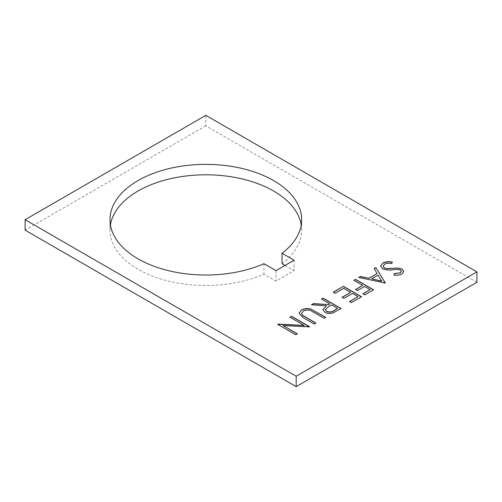 <?xml version="1.0" encoding="UTF-8"?>
<svg xmlns="http://www.w3.org/2000/svg" width="502" height="502" viewBox="0 0 502 502"><rect width="100%" height="100%" fill="white"/><g stroke="black" fill="none" stroke-linecap="round" stroke-linejoin="round"><path stroke-width="0.38" stroke-dasharray="2.51 1.88" d="M110.409 224.915A95.844 55.333 0 0 0 109.976 230.136A95.844 55.333 0 0 0 138.05 269.26A95.844 55.333 0 0 0 263.952 274.13L276 281.082L294.072 270.647L285.029 265.433M263.952 263.694L263.952 274.13M276 270.647L276 281.082M294.072 260.212L294.072 270.647M282.024 263.694A95.844 55.333 0 0 0 301.664 230.136A95.844 55.333 0 0 0 301.231 224.915M476.9 282.3L205.82 125.795L205.82 115.36M205.82 125.795L25.1 230.136M304.118 325.585L289.924 317.214M309.621 326.89L309.276 326.909M309.276 327.084L283.115 325.767M297.341 333.974L295.716 334.74M295.716 334.916L277.644 324.305M325.836 317.521L324.217 318.287M324.217 318.463L310.907 310.688M310.907 310.863C308.234 309.853 305.687 309.998 303.277 311.29L303.277 311.108M303.277 311.29L301.595 313.518M315.871 323.275L314.252 324.035M314.252 324.21L303.34 317.91L299.06 313.292M341.128 308.692L333.171 312.828M333.171 313.003C330.197 313.97 327.455 313.788 324.945 312.457L324.945 312.282M324.945 312.457L322.899 309.69M326.451 305.931L311.472 304.77M329.776 304.011L321.437 299.023M337.651 308.561L331.627 305.084L328.295 306.979L325.365 309.765M361.515 296.927L351.325 302.631M351.325 302.813L349.467 301.564M358.039 296.789L352.479 293.4M352.479 293.582L343.908 298.351M343.908 298.527L342.057 297.284M350.628 292.509L343.675 288.317M343.675 288.499L335.104 293.268M335.104 293.444L333.253 292.202M373.563 289.968L364.759 294.875M364.759 295.05L362.908 293.802M370.087 289.836L364.527 286.447M364.527 286.623L357.349 290.595M357.349 290.771L355.491 289.522M362.676 285.556L353.872 280.292M385.147 283.279L358.735 277.487M377.159 273.715L374.109 268.608M381.758 281.17L378.131 275.291L371.675 279.024M392.344 262.282L391.729 263.519M391.729 263.694C389.175 263.161 386.847 263.349 384.752 264.247L384.752 264.071M384.752 264.247L383.108 266.324M403.759 271.5L401.782 274.036M401.782 274.211C399.504 275.322 396.881 275.654 393.907 275.228L393.907 275.052M401.355 271.331L400.471 270.013M400.471 270.189L396.944 269.348M396.944 269.53L392.715 269.712M392.715 269.888C389.012 270.496 385.649 270.189 382.624 268.984L382.624 268.802M382.624 268.984L380.698 266.142M109.976 230.136L109.976 219.7M301.664 230.136L301.664 219.7"/><path stroke-width="0.75" d="M273.59 180.569A95.844 55.333 0 0 0 169.143 168.578A95.844 55.333 0 0 0 109.976 219.7A95.844 55.333 0 0 0 138.05 258.825A95.844 55.333 0 0 0 263.952 263.694L276 270.647L294.072 260.212L282.024 253.259A95.844 55.333 0 0 0 301.664 219.7A95.844 55.333 0 0 0 273.59 180.569M301.231 224.915A95.844 55.333 0 0 0 273.59 191.005A95.844 55.333 0 0 0 173.366 178.072A95.844 55.333 0 0 0 110.409 224.915M353.872 280.292L355.491 279.357L373.563 289.792L364.759 294.875L362.908 293.802L370.087 289.66L364.527 286.447L357.349 290.595L355.491 289.522L362.676 285.374L353.872 280.292M333.253 292.202L343.443 286.316L361.515 296.745L351.325 302.631L349.467 301.564L358.039 296.613L352.479 293.4L343.908 298.351L342.057 297.284L350.628 292.333L343.675 288.317L335.104 293.268L333.253 292.202M321.437 299.023L323.056 298.088L341.128 308.517L333.171 312.828C330.197 313.794 327.455 313.612 324.945 312.282L322.899 309.602L326.451 305.756L311.472 304.77L313.48 303.616L328.459 304.595L329.776 303.835L321.437 299.023M296.18 376.205L476.9 271.864L205.82 115.36L25.1 219.7L296.18 376.205L296.18 386.64L476.9 282.3L476.9 271.864M304.118 325.409L289.924 317.214L291.549 316.279L309.621 326.708L283.115 325.591L297.341 333.799L295.716 334.74L277.644 324.305L304.118 325.409L278.014 324.091M310.788 309.031L325.836 317.346L324.217 318.287L310.907 310.688C308.234 309.678 305.687 309.816 303.277 311.108L301.589 313.43L302.424 315.124L315.871 323.1L314.252 324.035L303.34 317.735L299.06 313.204L301.332 310.092C304.105 308.498 307.262 308.146 310.788 309.031L325.685 317.433M375.885 267.585L385.379 282.971L358.735 277.487L360.499 276.464L368.964 278.271L377.159 273.54L374.109 268.608L375.885 267.585L385.304 283.015M382.624 268.802L380.698 266.054L382.901 262.998C385.68 261.642 388.83 261.341 392.344 262.107L391.729 263.519C389.175 262.985 386.847 263.167 384.752 264.071L383.101 266.236L384.275 267.886L386.697 268.532L398.255 268.024L402.014 269.028L403.759 271.413L401.782 274.036C399.504 275.14 396.881 275.479 393.907 275.052L394.265 273.565L400.107 272.862L401.362 271.243L400.471 270.013L396.944 269.348L392.715 269.712C389.012 270.314 385.649 270.013 382.624 268.802M285.029 265.433L282.024 263.694L282.024 253.259M296.18 386.64L25.1 230.136L25.1 219.7M290.074 317.302L291.549 316.279M291.549 316.455L309.464 326.802M297.184 333.886L283.115 325.591M301.595 313.518L302.424 315.124M302.424 315.3L315.72 323.188M299.06 313.292L301.332 310.092M301.332 310.267C304.105 308.674 307.262 308.322 310.788 309.207M321.587 299.11L323.056 298.088M323.056 298.263L340.977 308.604M322.899 309.69L326.451 305.756M311.748 304.789L313.48 303.616M313.48 303.792L328.459 304.595M328.459 304.777L329.776 303.835M325.365 309.765L326.57 311.522C329.456 312.539 332.023 312.206 334.263 310.518L337.651 308.385L331.627 304.909L328.295 306.804L325.365 309.678L326.57 311.347C329.456 312.363 332.023 312.024 334.263 310.343L337.651 308.385M333.403 292.289L343.443 286.316M343.443 286.491L361.365 296.833M349.624 301.652L358.039 296.613M342.207 297.372L350.628 292.333M354.023 280.38L355.491 279.357M355.491 279.532L373.413 289.88M363.059 293.896L370.087 289.66M355.648 289.61L362.676 285.374M358.961 277.531L360.499 276.464M360.499 276.646L368.964 278.271M368.964 278.447L377.159 273.54M374.191 268.739L375.885 267.761M371.675 278.848L381.758 281.17L378.131 275.115L371.675 278.848L381.758 280.994M380.698 266.142L382.901 262.998M382.901 263.18C385.68 261.818 388.83 261.517 392.344 262.282M383.108 266.324L384.275 267.886M384.275 268.062L386.697 268.532M386.697 268.708L398.255 268.024M398.255 268.2L402.014 269.028M402.014 269.21L403.759 271.5M393.951 275.052L394.265 273.565M394.265 273.741L400.107 272.862M400.107 273.038L401.355 271.331"/></g></svg>
